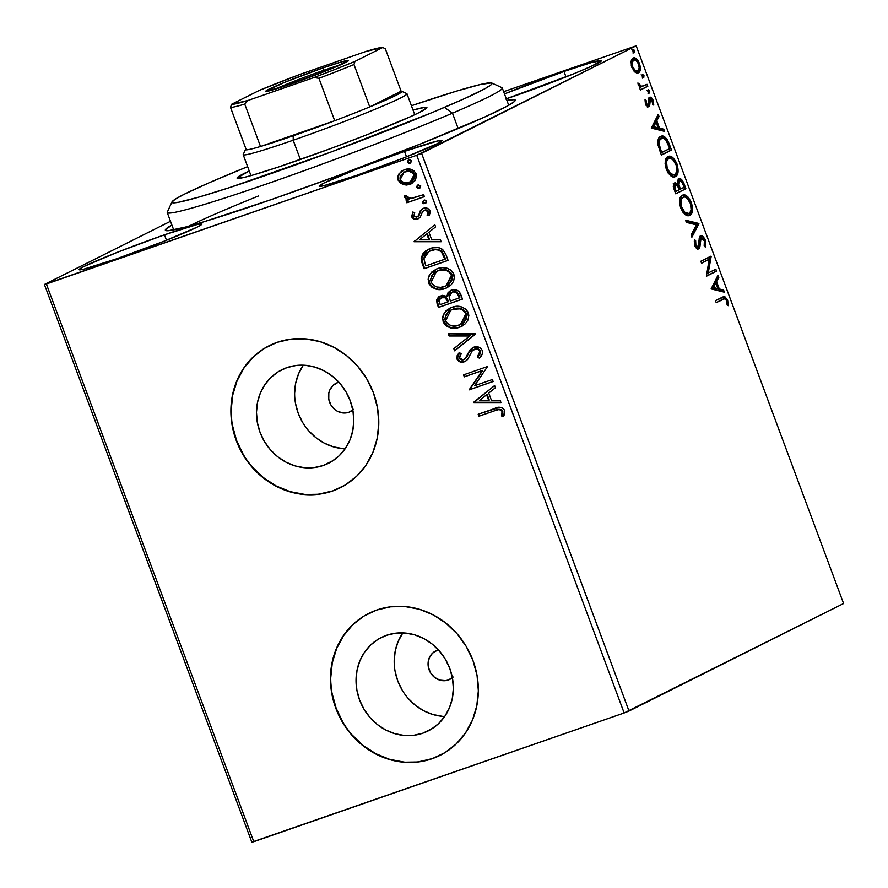 <?xml version="1.0" encoding="UTF-8"?>
<svg xmlns="http://www.w3.org/2000/svg" width="888" height="888" viewBox="0 0 888 888"><rect width="100%" height="100%" fill="white"/><g stroke="black" fill="none" stroke-linecap="round" stroke-linejoin="round"><path stroke-width="1.33" d="M258.541 195.971A178.721 8.636 -20.4 0 0 189.011 226.096M272.15 199.289A186.658 9.024 159.6 0 1 165.701 230.536A186.658 9.024 159.6 0 1 171.872 224.997L165.312 229.97L168.431 230.702L185.37 227.084L204.218 221.667L272.15 199.289L339.016 175.247L421.645 143.49L485.07 116.85L507.37 106.038L514.307 101.621L515.273 100.311L514.552 99.634L506.893 100.411A186.658 9.024 159.6 0 1 515.195 100.566A186.658 9.024 159.6 0 1 272.15 199.289M352.825 410.067A15.884 14.497 63.4 0 1 350.405 411.621A15.884 14.497 63.4 0 1 348.818 412.287A15.884 14.497 63.4 0 1 329.925 403.063A15.884 14.497 63.4 0 1 336.175 383.216A15.884 14.497 63.4 0 1 337.762 382.55L338.872 382.217A15.884 14.497 63.4 0 0 337.762 382.55L332.933 385.503L329.681 390.276L328.815 393.118L328.76 399.2L330.913 404.995L334.954 409.646L337.496 411.311L343.145 412.987L348.818 412.287L353.646 409.335M452.381 677.766A15.884 14.497 63.4 0 1 449.961 679.32A15.884 14.497 63.4 0 1 448.373 679.997A15.884 14.497 63.4 0 1 429.481 670.762A15.884 14.497 63.4 0 1 435.731 650.915A15.884 14.497 63.4 0 1 437.318 650.249L438.428 649.916A15.884 14.497 63.4 0 0 437.318 650.249L432.489 653.202L429.237 657.975L428.06 663.836L428.316 666.899L430.469 672.704L434.51 677.355L439.826 680.141L445.598 680.641L448.373 679.997L453.202 677.033M294.638 393.184L295.66 383.283L298.512 373.915L303.274 365.19A52.27 47.708 -116.6 0 0 300.632 418.792A52.27 47.708 -116.6 0 0 345.143 448.773M323.321 465.467A52.27 47.708 63.4 0 1 261.161 435.098A52.27 47.708 63.4 0 1 281.718 369.808A52.27 47.708 63.4 0 1 286.935 367.61L296.081 365.49L305.583 365.334L315.074 367.144L324.176 370.851L332.545 376.312L339.86 383.316L345.843 391.608L350.249 400.854L352.936 410.7L353.779 420.768L352.758 430.68L349.905 440.048L345.332 448.507L339.205 455.744L331.779 461.471L323.321 465.467L314.174 467.588L304.673 467.754L295.182 465.945L286.08 462.226L277.711 456.765L270.396 449.761L264.413 441.469L259.995 432.223L257.32 422.377L256.477 412.31L257.498 402.397L260.351 393.029L264.924 384.571L271.051 377.333L278.477 371.606L286.935 367.61A52.27 47.708 63.4 0 1 349.095 397.979A52.27 47.708 63.4 0 1 328.538 463.27A52.27 47.708 63.4 0 1 323.321 465.467L333.422 460.406L323.321 465.467M394.194 660.894L395.216 650.982L398.068 641.613L402.83 632.889A52.27 47.708 -116.6 0 0 400.188 686.491A52.27 47.708 -116.6 0 0 444.71 716.472M422.877 733.177A52.27 47.708 63.4 0 1 360.717 702.808A52.27 47.708 63.4 0 1 381.274 637.517A52.27 47.708 63.4 0 1 386.491 635.309L395.637 633.188L405.139 633.033L414.629 634.842L423.731 638.55L432.101 644.011L439.416 651.026L445.399 659.307L449.816 668.553L452.492 678.399L453.346 688.478L452.314 698.379L449.461 707.747L444.888 716.205L438.772 723.443L431.335 729.17L422.877 733.177L413.73 735.297L404.229 735.453L394.749 733.643L385.647 729.936L377.278 724.475L369.952 717.46L363.98 709.179L359.562 699.933L356.876 690.087L356.033 680.008L357.054 670.107L359.906 660.739L364.48 652.269L370.607 645.043L378.033 639.316L386.491 635.309A52.27 47.708 63.4 0 1 448.651 665.678A52.27 47.708 63.4 0 1 428.094 730.968A52.27 47.708 63.4 0 1 422.877 733.177L432.989 728.116L422.877 733.177M368.964 613.297L369.108 613.231A79.432 72.505 -116.6 0 0 369.108 613.231A79.432 72.505 -116.6 0 0 337.862 712.454A79.432 72.505 -116.6 0 0 432.345 758.607L432.045 758.752A79.432 72.505 63.4 0 1 337.573 712.598A79.432 72.505 63.4 0 1 368.82 613.375A79.432 72.505 63.4 0 1 376.745 610.023L363.891 616.106L352.603 624.808L343.301 635.808L336.341 648.662L332.012 662.903L330.447 677.955L331.735 693.262L335.808 708.224L342.524 722.277L351.615 734.875L362.737 745.52L375.458 753.823L389.288 759.462L403.696 762.215L418.137 761.971L432.045 758.752L444.899 752.669L456.188 743.966L465.49 732.966L472.449 720.113L476.778 705.871L478.343 690.82L477.056 675.513L472.982 660.55L466.267 646.497L457.176 633.899L446.054 623.254L433.333 614.951L419.502 609.312L405.095 606.56L390.653 606.804L376.745 610.023A79.432 72.505 63.4 0 1 471.217 656.177A79.432 72.505 63.4 0 1 439.971 755.399A79.432 72.505 63.4 0 1 432.045 758.752L432.345 758.607A79.432 72.505 -116.6 0 0 440.27 755.255L440.115 755.333M269.408 345.587L269.541 345.521A79.432 72.505 -116.6 0 0 269.541 345.521A79.432 72.505 -116.6 0 0 238.306 444.755A79.432 72.505 -116.6 0 0 332.778 490.898L332.489 491.042A79.432 72.505 63.4 0 1 238.017 444.899A79.432 72.505 63.4 0 1 269.253 345.665A79.432 72.505 63.4 0 1 277.178 342.324L264.335 348.407L253.047 357.109L243.745 368.098L236.785 380.963L232.445 395.193L230.891 410.256L232.179 425.563L236.252 440.526L242.968 454.578L252.059 467.166L263.181 477.822L275.902 486.125L289.732 491.763L304.14 494.505L318.581 494.272L332.489 491.042L345.343 484.97L356.632 476.257L365.934 465.268L372.882 452.403L377.222 438.173L378.788 423.11L377.5 407.803L373.415 392.84L366.711 378.799L357.62 366.2L346.498 355.544L333.777 347.241L319.946 341.614L305.539 338.861L291.098 339.105L277.178 342.324A79.432 72.505 63.4 0 1 371.661 388.478A79.432 72.505 63.4 0 1 340.415 487.701A79.432 72.505 63.4 0 1 332.489 491.042L332.778 490.898A79.432 72.505 -116.6 0 0 340.703 487.556A79.432 72.505 -116.6 0 0 340.715 487.556L340.415 487.701M505.561 99.056L573.815 73.771L590.886 66.511L601.487 60.706L591.386 62.571L563.98 71.484L566 76.912L563.98 71.484L504.484 93.906A65.534 3.164 159.6 0 1 563.98 71.484A65.534 3.164 159.6 0 1 601.476 60.628A65.534 3.164 159.6 0 1 516.139 95.449A65.534 3.164 159.6 0 1 506.304 98.812M164.458 234.832L166.478 240.26L164.458 234.832L117.438 252.259L83.949 266.489L79.099 269.586L83.605 269.208L116.606 258.808A65.534 3.164 159.6 0 1 79.11 269.663A65.534 3.164 159.6 0 1 164.458 234.832A65.534 3.164 159.6 0 1 201.953 223.976A65.534 3.164 159.6 0 1 116.606 258.808L163.625 241.392L197.114 227.15L201.965 224.065L197.458 224.442L164.458 234.832M404.495 151.382L406.515 156.81L404.495 151.382L357.476 168.809L323.987 183.039L319.136 186.136L323.643 185.758L356.643 175.358A65.534 3.164 159.6 0 1 319.147 186.214A65.534 3.164 159.6 0 1 404.495 151.382A65.534 3.164 159.6 0 1 441.991 140.526A65.534 3.164 159.6 0 1 356.643 175.358L403.663 157.942L437.151 143.701L442.002 140.615L437.495 140.992L404.495 151.382M170.496 221.29L44.4 284.471L251.815 842.179L44.4 284.471L170.496 221.29M636.185 45.821L843.6 603.529L629.015 711.044L421.6 153.335L636.185 45.821L416.727 155.256L624.142 712.964L253.79 841.713L46.376 284.005L416.727 155.256L44.4 284.471L46.376 284.005L253.79 841.713L251.815 842.179L624.142 712.964L416.727 155.256L421.6 153.335L629.015 711.044L624.142 712.964L843.6 603.529L636.185 45.821L503.651 91.675L636.185 45.821M635.053 72.183L636.863 73.049L639.038 72.383L640.259 69.764L640.348 66.955L637.939 60.506L634.421 57.898L632.611 58.331L631.312 60.218L631.301 65.745L634.176 71.406L638.405 72.816C640.537 71.806 640.903 68.72 639.493 63.548C637.218 58.83 635.031 57.021 632.955 58.131L631.035 61.394L631.823 67.399L635.053 72.183M647.807 86.314L647.063 84.316L641.28 86.447L637.906 82.961L638.783 85.736L640.736 87.479L639.649 88.023L640.392 90.032L647.807 86.314L640.326 89.855L647.807 86.314L647.063 84.316L641.913 86.525L637.906 82.961L638.217 84.604L640.736 87.479L639.649 88.023L640.392 90.032L647.807 86.314M648.007 104.817L646.286 103.385L645.332 103.718L646.286 103.385L646.109 100.433L644.932 100.844L646.109 100.433L645.043 99.578L645.587 104.396L648.029 106.937L649.683 105.594L650.305 99.312L651.903 100.178L652.647 104.296L653.757 105.106L653.235 100.477L651.326 97.647L649.239 97.514L648.495 104.007L647.618 104.873L646.209 103.175L646.109 100.433L645.043 99.578L645.421 103.963L648.784 106.804L649.683 105.594L650.36 99.29L648.928 99.789L650.305 99.312L652.403 101.165L652.647 104.296L653.757 105.106L653.235 100.477C651.936 97.758 650.704 96.714 649.517 97.336L648.617 98.568L648.495 104.007L646.564 105.317L647.885 104.862M669.263 144L666.988 139.216L664.246 136.63L661.538 136.175L658.863 138.062L657.964 140.237L657.886 144.367L661.36 155.134L671.506 150.05L669.263 144L668.142 144.389L669.263 144C666.311 137.24 663.425 134.743 660.605 136.508C658.408 137.252 657.531 140.015 657.953 144.811L661.36 155.134L671.506 150.05L669.263 144M685.902 188.756L682.772 181.063L679.353 178.666L677.611 180.619L677.733 184.26L675.324 182.728L673.826 183.727L673.382 186.369L674.38 190.154L675.757 193.839L685.902 188.756L675.69 193.662L685.902 188.756L683.971 183.55C682.206 179.598 680.486 178.033 678.798 178.854L677.733 184.26L674.669 182.895C673.082 183.738 672.993 186.147 674.38 190.154L675.757 193.839L685.902 188.756M698.934 223.787L685.558 220.202L686.369 222.377L696.425 224.853L691.075 235.031L691.885 237.218L698.934 223.787L697.557 224.264L691.419 235.964L697.557 224.264L698.812 223.454L685.558 220.202L686.369 222.377L696.425 224.853L691.075 235.031L691.885 237.218L698.934 223.787M715.806 269.164L708.258 272.949L710.966 256.155L700.821 261.239L701.564 263.237L709.135 259.451L706.404 276.257L716.549 271.173L715.806 269.164L708.258 272.949L711.144 256.61L700.821 261.239L701.564 263.237L709.135 259.451L706.404 276.257L716.549 271.173L715.806 269.164M722.965 299.234C723.975 298.002 725.196 298.49 726.606 300.699L727.139 305.039L728.304 305.661L727.638 300.155L726.551 300.544L727.638 300.155L723.365 296.725L715.462 300.61L716.205 302.619L724.874 298.701L726.606 300.699L727.139 305.039L728.304 305.661L727.638 300.155L724.763 296.57L715.462 300.61L716.205 302.619L722.799 299.212M711.122 288.933L724.375 292.185L723.565 290.01L719.313 288.966L716.594 281.651L718.858 277.356L718.048 275.169L711.122 288.933L724.375 292.185L723.565 290.01L719.313 288.966L716.594 281.651L718.858 277.356L718.048 275.169L711.122 288.933M700.166 238.439L701.276 238.051L704.351 240.826L704.173 245.754L705.294 247.119L705.083 239.549L702.874 236.53L700.787 235.942L699.211 238.239L698.789 244.988L697.924 246.853L695.903 245.443L695.67 240.737L694.46 239.483L694.316 240.06L694.616 245.377L695.748 247.508L697.79 248.984L699.089 248.573L699.877 247.042L701.032 238.228L702.419 238.151L704.018 240.06L704.706 242.402L704.173 245.754L705.294 247.119L705.849 242.002L705.327 240.16L704.228 240.548L705.327 240.16C703.673 236.696 702.075 235.32 700.543 236.042L698.789 244.988L697.924 246.853L696.447 247.375L697.746 246.919M689.81 215.296L691.408 213.83L692.374 211.133L691.574 203.197L687.945 196.981L684.326 194.938L682.783 195.105L680.696 196.77L679.697 199.467L680.541 207.514L684.826 214.263L687.789 215.651L689.81 215.296C692.729 213.941 693.25 209.712 691.364 202.608C688.178 196.159 685.17 193.717 682.317 195.305C679.342 196.637 678.821 200.91 680.752 208.103C683.949 214.496 686.968 216.894 689.81 215.296L689.365 215.484M675.413 176.59L677.011 175.125L677.977 172.427L677.178 164.491L673.548 158.275L669.929 156.233L668.387 156.399L666.3 158.053L665.301 160.761L666.144 168.809L670.429 175.547L673.393 176.934L675.413 176.59C678.343 175.236 678.854 171.007 676.967 163.903C673.792 157.454 670.773 155.012 667.92 156.599C664.946 157.931 664.424 162.193 666.355 169.397C669.552 175.791 672.571 178.188 675.413 176.59L674.969 176.779M651.304 128.105L664.557 131.357L663.747 129.182L659.507 128.138L656.787 120.824L659.04 116.517L658.23 114.341L651.304 128.105L664.557 131.357L663.747 129.182L659.507 128.138L656.787 120.824L659.04 116.517L658.23 114.341L651.304 128.105M649.45 93.007L649.761 91.175L648.362 89.621L647.863 91.386L649.35 93.051L649.672 90.92L648.207 89.677L647.985 91.764L649.383 93.029M643.745 77.667L643.966 75.569L642.501 74.326L642.08 75.658L643.023 77.534L643.745 77.667L643.966 75.569L642.501 74.326L642.279 76.412L643.678 77.689M634.432 52.636L634.665 50.549L633.188 49.295L632.778 50.627L633.721 52.503L634.432 52.636L634.665 50.549L633.188 49.295L632.966 51.393L634.376 52.658M411.677 183.605L403.008 184.582L406.538 185.037L409.956 184.36L415.24 180.497L416.672 175.624L414.219 170.94L409.768 169.12L405.283 169.43L401.409 171.262L398.201 175.225L397.835 179.354L400.499 183.372L403.585 184.282L398.679 179.898L398.101 180.186L403.008 184.582L409.956 184.36L411.377 183.761L416.25 173.87C413.375 169.297 409.446 167.899 404.495 169.675L398.978 173.793L398.101 180.186L398.978 173.793L403.241 170.185M424.386 196.681L423.643 194.672L410.3 198.59L407.703 198.002L406.748 195.971L404.528 195.66L404.373 196.514L405.716 198.89L408.68 199.878L406.105 200.777L406.848 202.775L424.386 196.681L423.643 194.672L411.61 198.501L404.528 195.66L404.495 197.391L408.68 199.878L406.105 200.777L406.848 202.775L424.386 196.681M417.46 216.705L418.881 215.673L416.883 216.994L413.808 215.884L414.696 212.676L412.754 212.021L411.877 217.183L413.597 218.848L416.894 219.203L420.179 217.382L422.455 211.733L424.187 210.312L427.272 210.833L428.072 212.698L427.095 215.162L429.148 215.751L430.269 212.11L428.837 209.135L425.197 207.97L422.011 208.98L420.346 210.689L418.492 215.673L416.461 217.105L414.019 216.295L414.696 212.676L412.754 212.021L411.699 216.75L412.731 212.82M445.843 254.357L442.535 249.328L438.217 247.608L432.589 247.841L426.018 250.638L423.154 253.28L421.223 257.853L421.6 261.605L424.087 268.753L448.085 260.406L445.843 254.357C442.379 247.719 437.251 245.754 430.436 248.462L427.916 249.517L421.178 258.319L424.087 268.753L448.085 260.406L445.843 254.357M462.482 299.112L459.052 291.497L456.687 290.043L452.714 289.788L448.129 292.418L446.842 296.381L442.313 295.349L438.661 296.858L436.574 299.889L437.107 303.774L438.483 307.459L462.482 299.112L460.55 293.906C458.452 290.043 455.422 288.789 451.448 290.143L450.416 290.576L446.842 296.381L439.793 296.148L437.107 303.774L438.483 307.459L462.482 299.112M475.513 334.154L448.285 333.821L449.095 335.997L469.652 335.997L453.801 348.662L454.612 350.838L475.391 333.821L448.285 333.821L449.095 335.997L469.652 335.997L453.801 348.662L454.612 350.838L475.513 334.154M492.385 379.531L474.525 385.736L487.545 366.511L463.547 374.858L464.291 376.867L482.195 370.64L469.13 389.876L493.129 381.529L492.385 379.531L474.525 385.736L487.545 366.511L463.547 374.858L464.291 376.867L482.195 370.64L469.13 389.876L493.129 381.529L492.385 379.531M494.905 410.689L498.69 409.623L501.187 410.145L502.286 412.021L501.409 415.939L503.64 416.317L504.75 413.519L504.428 410.078L502.708 408.047L499.911 407.27L478.188 414.23L478.932 416.239L494.905 410.689C497.613 409.057 500.022 409.268 502.12 411.311L501.409 415.939L503.64 416.317L504.573 410.434C501.853 406.893 498.457 406.282 494.394 408.602L478.188 414.23L478.932 416.239L479.509 415.95L478.799 414.019L479.509 415.95L494.905 410.689M473.848 402.553L500.954 402.553L500.144 400.377L491.453 400.377L488.733 393.062L495.437 387.712L494.627 385.536L473.715 402.22L500.954 402.553L500.144 400.377L491.453 400.377L488.733 393.062L495.437 387.712L494.627 385.536L473.848 402.553M465.556 361.227L467.588 359.485L472.327 350.693L474.436 349.217L478.11 348.895L480.441 351.149C479.154 348.906 477.344 348.163 475.013 348.929L474.436 349.217C476.767 348.462 478.577 349.195 479.853 351.448L480.441 351.149L480.608 351.97L479.942 354.245L477.955 356.621L479.853 351.448L477.378 356.909L479.609 357.72L477.378 356.909L479.198 358.119C481.807 356.221 482.828 353.668 482.262 350.438L480.785 348.307L478.543 347.108L473.726 347.208L469.941 349.972L465.001 358.93L462.337 360.04L460.128 359.285L459.307 356.932L461.227 353.69L459.174 352.636L457.187 355.511L456.976 359.074L460.173 361.96L465.245 361.394L467.81 359.185L472.327 350.693L475.968 348.951L478.266 349.539L479.853 351.448L479.365 354.534L477.378 356.909L479.198 358.119L482.339 353.79L482.262 350.438C480.186 347.064 477.344 345.987 473.726 347.208L472.76 347.619M461.927 326.24L459.518 327.272L465.334 323.765L467.998 319.98L468.853 315.296L467.787 311.744L465.412 308.891L461.094 306.804L456.443 306.349L450.882 307.703L446.065 310.811L443.378 314.63L442.524 317.893L443.356 322.388L446.054 325.763L450.383 327.816L455.033 328.205L460.095 326.984C453.302 329.515 447.841 327.694 443.7 321.523L443.123 321.811C447.263 327.983 452.725 329.803 459.518 327.272L461.638 326.384L468.298 312.887C464.213 306.649 458.763 304.784 451.959 307.292L449.75 308.214L443.123 321.811L450.038 308.081M447.53 287.534L445.121 288.567L450.938 285.059L453.601 281.274L454.456 276.59L453.391 273.038L451.015 270.185L446.697 268.098L442.058 267.643L436.485 268.997L431.679 272.105L428.982 275.924L428.127 279.187L428.96 283.683L431.657 287.057L435.986 289.111L440.637 289.499L445.709 288.278C438.916 290.809 433.444 288.989 429.304 282.817L428.726 283.106C432.867 289.277 438.328 291.098 445.121 288.567L447.241 287.679L453.901 274.181C449.816 267.943 444.377 266.078 437.562 268.587L435.364 269.508L428.726 283.106L435.653 269.375M414.03 241.725L441.136 241.725L440.326 239.538L431.635 239.538L428.915 232.234L435.62 226.884L434.809 224.708L414.03 241.725L414.485 241.103L414.03 241.725L441.136 241.725L440.326 239.538L431.635 239.538L428.915 232.234L435.62 226.884L434.809 224.708L414.03 241.725M425.052 203.607L426.429 201.243L423.809 200.266L422.433 202.631L425.052 203.607L426.218 202.73L426.34 201.054L425.285 200.222L423.465 200.411L422.51 202.819L423.576 203.652L425.63 203.319L423.01 202.342L425.408 203.452M419.946 187.956L420.535 185.537L417.76 185.059L416.639 186.491L416.905 187.646L418.614 188.4L419.924 187.967L417.305 186.991L419.702 188.101M410.633 162.926L411.233 160.506L409.901 159.773L408.136 160.228L407.603 162.615L409.313 163.381L410.611 162.937L407.992 161.96L410.389 163.07M253.335 356.965L244.034 367.954L237.074 380.819L232.734 395.049L231.18 410.112M232.467 425.419L236.541 440.381L243.257 454.434M252.347 467.021L263.47 477.677L276.19 485.98L290.021 491.619L304.429 494.361M318.87 494.128L332.778 490.898M352.891 624.664L343.589 635.664L336.63 648.518L332.301 662.748L330.736 677.81M332.023 693.117L336.108 708.08L342.812 722.133M351.903 734.731L363.026 745.376L375.746 753.679L389.577 759.318L403.985 762.071M418.426 761.826L432.345 758.607M395.038 670.962L397.724 680.807L402.131 690.054M408.114 698.345L415.44 705.35L423.809 710.811L432.9 714.518L442.391 716.327M295.482 403.263L298.157 413.109L302.575 422.355M308.558 430.636L315.873 437.651L324.242 443.112L333.344 446.819L342.835 448.629M503.818 415.961L501.409 415.939L502.708 411.022C500.599 408.98 498.201 408.769 495.482 410.389L499.267 409.335L501.764 409.845L502.863 411.732L501.986 415.651L503.818 415.961M497.347 409.779L498.301 409.523M500.843 402.264L474.425 402.264L500.843 402.264M489.255 400.088L487.168 394.483L486.591 394.772L487.168 394.483L489.255 400.088L488.666 400.377L489.255 400.088M479.576 400.377L486.591 394.772L488.666 400.377L479.576 400.377L486.591 394.772L488.666 400.377L479.576 400.377M493.106 381.452L469.13 389.876L482.772 370.351L464.291 376.867L464.868 376.568L464.158 374.647L464.868 376.568L482.772 370.351L469.708 389.588L493.106 381.452M464.313 361.782L464.89 361.494C461.793 362.604 459.351 361.705 457.564 358.785L456.976 359.074C458.774 361.993 461.216 362.903 464.313 361.782L465.268 361.372M464.047 359.529L466.7 357.242L463.469 359.818L459.451 358.253L461.227 353.69L459.174 352.636L456.976 359.074L459.751 352.347L457.764 355.233M464.369 359.396L463.469 359.818M473.726 347.208L467.588 354.223L466.122 357.531L467.588 354.223L473.049 347.486M473.215 347.386L472.205 348.041M471.317 348.795L469.819 350.693M469.23 351.704L467.099 356.432M466.944 356.754L464.857 359.152M457.764 355.222L457.797 359.307L460.761 361.671M458.086 359.795L458.841 360.628M463.891 361.771L465.823 361.105M455.144 350.416L454.379 348.362L453.801 348.662L470.24 335.708L449.095 335.997L449.672 335.708L448.973 333.821L449.672 335.708L470.24 335.708L454.379 348.362L455.144 350.416M443.123 319.07L444.899 323.709L448.729 326.74M449.805 327.184L450.96 327.528M453.601 327.927L457.919 327.594M458.974 327.339L462.204 326.107M448.429 309.046L445.121 312.321M443.967 314.308L443.589 315.251M443.234 316.605L443.101 317.615M451.581 309.712L458.774 308.258L462.459 309.235L465.49 311.744L466.877 315.451L466.156 319.181L464.013 322.2L461.027 324.286M454.168 308.735L455.056 308.502M460.783 324.409L466.444 313.519C463.159 308.458 458.774 306.948 453.28 309.002L452.702 309.301C458.186 307.248 462.581 308.747 465.856 313.808L460.484 324.553L458.763 325.274C453.302 327.317 448.895 325.841 445.554 320.868L450.86 310.079L453.28 309.002L451.171 309.923M437.606 298.39L437.063 300.899L439.061 307.17L462.448 299.034L438.483 307.459L439.061 307.17L437.684 303.485L437.107 303.774L440.082 296.015M449.306 291.475L447.419 296.093L450.716 290.432M451.093 290.243L450.194 290.753M448.706 292.13L448.14 292.996M439.249 296.57L438.328 297.413M451.47 292.507L453.713 291.608L456.621 292.052L458.108 293.473L459.851 297.68L459.007 295.393C457.864 292.185 455.788 291.009 452.769 291.852L451.77 292.307M458.108 293.473L458.608 294.405M440.892 298.068L445.055 297.225L447.707 299.689M445.82 297.502L446.62 298.046M448.085 300.61L447.885 301.931L440.193 304.606L439.427 302.531C438.639 300.1 439.36 298.49 441.614 297.702C444.444 296.836 446.409 297.902 447.508 300.899L448.085 300.61L448.473 301.631L448.085 300.61C446.997 297.613 445.032 296.548 442.191 297.413L441.181 297.88M441.458 297.724L445.232 297.791L447.885 301.931L448.473 301.631L440.193 304.606L439.105 300.2L441.614 297.702M450.349 301.065L449.073 296.77L452.192 292.141C455.211 291.297 457.287 292.485 458.419 295.682L459.007 295.393L458.419 295.682L459.274 297.968L459.851 297.68L450.349 301.065L449.073 295.981L450.882 292.807L453.135 291.908L456.044 292.341L457.531 293.762L459.274 297.968L450.349 301.065M428.726 280.364L430.502 285.004L434.332 288.034M435.409 288.478L436.563 288.822M439.227 289.222L443.523 288.889M444.577 288.633L447.807 287.401M434.032 270.341L430.724 273.615M429.57 275.602L429.204 276.545M428.837 277.9L428.704 278.91M437.196 271.007L444.377 269.552L448.063 270.529L451.093 273.038L452.48 276.734L451.759 280.475L449.617 283.494L446.631 285.581M439.771 270.03L440.659 269.797M446.387 285.703L452.048 274.814C448.762 269.752 444.377 268.243 438.883 270.296L438.306 270.596C443.8 268.542 448.185 270.041 451.47 275.102L446.087 285.847L444.366 286.569C438.916 288.6 434.51 287.135 431.157 282.162L436.474 271.373L438.883 270.296L436.785 271.217M448.063 260.328L424.087 268.753L424.664 268.465L423.199 264.524L422.621 264.813L423.199 264.524L421.756 258.031L421.178 258.319L428.216 249.373L423.743 252.991L421.867 257.098L422.177 261.316L424.664 268.465L448.063 260.328M421.756 258.852L421.844 259.685M429.137 251.337L431.08 250.416M443.556 254.146L445.465 258.974L425.796 265.889L423.842 258.586L429.148 251.315L436.274 249.35M437.828 249.484L441.147 250.838L443.045 253.136M431.757 250.172L431.168 250.46C434.831 248.906 438.272 249.406 441.48 251.97L442.058 251.67C438.85 249.117 435.409 248.618 431.757 250.172L429.459 251.16M441.48 251.97L444.078 257.109L444.655 256.821L442.058 251.67L441.48 251.97L444.877 259.263L445.465 258.974L444.655 256.821L444.078 257.109L444.877 259.263L425.796 265.889L423.842 258.586L424.531 255.677L426.251 253.335L429.836 250.993L434.92 249.661L438.406 250.05L441.48 251.97M441.025 241.436L414.607 241.436L441.025 241.436M429.437 239.249L427.361 233.655L426.773 233.944L427.361 233.655L429.437 239.249L428.86 239.538L429.437 239.249M419.758 239.549L426.773 233.944L428.86 239.538L419.758 239.549L426.773 233.944L428.86 239.538L419.758 239.549M417.526 216.683L416.883 216.994M419.358 213.331L418.881 215.673L421.456 209.646L419.358 213.331M418.836 218.459L417.715 218.97L420.179 217.382L422.688 211.366L424.187 210.312L425.807 209.823L427.85 210.534L428.493 211.488L424.187 210.312L428.493 211.488L428.493 213.298L427.672 214.874L427.916 211.777L427.095 215.162L429.148 215.751L429.992 210.8C428.371 208.158 426.162 207.337 423.343 208.336L422.499 208.702M424.342 210.201L423.265 211.078M417.715 218.97L418.292 218.67C415.739 219.614 413.73 218.881 412.276 216.461L411.699 216.75C413.153 219.169 415.162 219.902 417.715 218.97L418.548 218.614M412.731 212.798L412.11 215.84L413.309 217.993L415.751 219.003L418.981 218.393M414.174 218.559L414.896 218.837M415.751 219.003L416.616 219.025M423.243 208.336L420.923 210.401L419.247 215.074L417.871 216.528M424.053 200.122L423.01 202.342L424.386 199.978M424.353 196.592L406.848 202.775L407.426 202.486L406.704 200.555L407.426 202.486L424.353 196.592M409.257 199.578L404.495 197.391L405.117 195.371L405.794 198.191L409.257 199.578M419.347 188.256L420.723 185.892L417.737 185.081M418.104 184.915L417.305 186.991L418.681 184.626M418.337 184.771L417.382 187.179L418.448 188.012L420.257 187.823M408.857 184.526L412.054 183.428M398.268 178.211L399.023 180.697L401.076 183.072L407.148 184.748M402.009 170.951L399.556 173.504L398.29 176.701M410.711 181.696L414.685 174.337C412.465 170.984 409.512 170.008 405.838 171.384L405.25 171.673C408.935 170.296 411.877 171.273 414.097 174.625L410.423 181.84L409.224 182.351C405.527 183.738 402.541 182.762 400.255 179.443L404.051 172.183L405.25 171.606L410.778 171.073L414.407 173.715M414.685 174.337L414.885 176.956L413.819 179.254L410.378 181.84M404.051 172.183L408.935 171.173L413.464 173.438L414.308 177.256L413.242 179.554L410.367 181.874L405.006 182.806L401.864 181.585L400.532 180.064L399.966 178.122L400.544 175.591L404.34 172.039M410.034 163.226L411.41 160.861L408.425 160.051M408.791 159.896L407.414 162.26L409.379 159.607M409.035 159.751L407.914 161.183L408.18 162.326L410.955 162.793M408.203 160.473L407.914 161.183M452.702 309.301L460.062 308.858L463.525 310.589L465.445 312.887L466.3 315.74L465.567 319.469L463.425 322.488L460.45 324.575L455.156 326.04L451.404 325.718L447.929 324.031L445.965 321.778L445.143 317.937L446.187 314.463L449.428 310.933L452.702 309.301M438.306 270.596L445.676 270.152L449.139 271.883L451.06 274.181L451.903 277.034L451.182 280.763L449.039 283.783L446.054 285.869L440.759 287.335L437.018 287.013L433.533 285.326L431.346 282.628L430.747 279.232L431.79 275.757L435.031 272.228L438.306 270.596M725.651 299.245L724.286 297.513L722.599 297.047L725.563 299.078M717.138 276.901L717.482 277.833L718.858 277.356L717.482 277.833L715.229 282.129L716.594 281.651L715.229 282.129L715.595 283.128L715.229 282.129L717.482 277.833L717.138 276.901M717.682 288.733L717.948 289.444L719.313 288.966L717.948 289.444L722.188 290.487L723.565 290.01L722.188 290.487L722.666 291.775L722.188 290.487L717.948 289.444L717.682 288.733M712.132 288.023L716.583 289.111L717.959 288.633L716.583 289.111L712.132 288.023L713.508 287.546L715.872 283.039L714.496 283.505L712.132 288.023L714.496 283.505L715.872 283.039L717.959 288.633L713.508 287.546L712.132 288.023M714.507 269.819L715.184 271.65L716.549 271.173L706.337 276.079L715.184 271.65L714.507 269.819M707.758 259.929L701.498 263.059L707.758 259.929M709.667 256.81L711.144 256.61L709.767 257.087L706.892 273.426L708.258 272.949L706.892 273.426L709.667 256.81M704.639 244.1L704.417 246.065M701.276 238.051L699.899 238.528L699.145 239.682L700.521 239.205L701.276 238.051L699.455 238.961L698.9 241.17M697.924 246.853L695.659 244.877L694.571 245.255L695.659 244.877L695.67 240.737L694.294 241.214L695.67 240.737L694.46 239.483L694.616 245.377C696.037 248.374 697.402 249.528 698.712 248.84L699.877 247.042L698.501 247.508L698.712 245.477L698.501 247.508L699.877 247.042L700.133 243.334L698.845 243.789L700.133 243.334L700.521 239.205L699.145 239.682M697.724 249.051L698.501 247.508L697.335 249.317M695.515 247.175L696.447 247.375M700.11 236.352L702.874 238.472M704.351 246.309L704.639 243.856M704.517 245.588L704.617 244.766M702.841 238.439L699.677 236.363M696.314 247.408L695.448 247.119M698.712 245.477L698.745 244.644M698.856 241.625L699.045 240.126M685.891 221.09L697.435 223.931L698.812 223.454L697.557 224.264L685.891 221.09M682.106 195.416L687.678 198.723M690.265 202.986L691.364 202.608L690.265 202.986M691.197 209.535L688.666 215.64M688.433 215.773L690.609 213.12L691.197 209.79M687.823 198.923L684.504 195.915L681.906 195.449M679.464 202.098L680.397 198.945L682.062 197.624M682.461 197.513L683.305 197.48M688.045 213.564L686.912 214.03M686.502 214.086L682.583 211.832M683.061 197.303L684.681 197.003L687.079 198.157L690.52 203.663L691.13 210.001L690.342 212.132L688.7 213.453L684.97 212.387L681.596 207.026L680.963 200.61L681.762 198.468L683.471 197.136L681.684 197.78L683.061 197.303C685.347 196.004 687.778 197.969 690.353 203.197C691.83 208.869 691.408 212.232 689.055 213.298C686.779 214.585 684.348 212.654 681.762 207.492L680.674 207.87L681.762 207.492C680.264 201.765 680.696 198.368 683.061 197.303L681.684 197.78L679.509 201.698M682.928 212.221L687.334 213.93L689.055 213.298M673.304 183.372L676.367 184.737L677.733 184.26L676.367 184.737L673.959 183.206M678.388 179.132L681.24 181.296M682.861 183.938L683.971 183.55L682.861 183.938M683.849 187.401L684.537 189.233L683.849 187.401M681.407 181.541L677.988 179.143M677.755 186.203L677.3 183.916M677.477 182.195L678.41 181.241L677.489 182.195M673.282 186.791L674.281 185.281M674.358 185.27L675.435 184.893C676.656 184.404 677.822 185.659 678.92 188.656L679.309 189.688L674.958 191.697L676.046 191.309L675.28 189.233L674.192 189.621L675.28 189.233L675.435 184.893L673.37 186.269M675.435 184.893L677.222 185.414L679.309 189.688L676.046 191.309L674.647 186.58L675.601 184.826L674.225 185.303M677.344 184.393L677.533 185.381L678.898 184.904L679.553 180.852C680.863 180.408 682.106 181.785 683.272 184.982L684.115 187.268L679.253 189.544L680.341 189.166L679.964 188.145L678.876 188.534L679.964 188.145L678.898 184.904L677.533 185.381L677.699 186.003M679.553 180.852L681.995 182.184L684.115 187.268L680.341 189.166L678.676 183.439L679.553 180.852L678.177 181.33L679.697 180.797L678.321 181.274M667.709 156.71L673.282 160.018M675.879 164.28L676.967 163.903L675.879 164.28M676.811 170.829L674.27 176.934M674.036 177.067L676.212 174.403L676.8 171.084M673.426 160.217L670.107 157.209L667.51 156.743M665.079 163.392L666 160.24L667.665 158.919M668.065 158.808L668.919 158.774M668.531 173.515L672.516 175.325M672.105 175.38L668.187 173.116M668.664 158.597L670.285 158.297L672.682 159.452L676.123 164.957L676.734 171.295L675.946 173.426L674.292 174.747L670.573 173.682L667.199 168.32L666.566 161.905L667.365 159.762L669.086 158.43L667.288 159.074L668.664 158.597C670.951 157.298 673.382 159.263 675.957 164.491C677.444 170.163 677.011 173.526 674.669 174.592C672.383 175.88 669.952 173.948 667.365 168.787L666.278 169.164L667.365 168.787C665.867 163.059 666.3 159.662 668.664 158.597L667.288 159.074L665.112 162.992M674.669 174.592L672.938 175.225M669.463 148.696L670.14 150.527L671.506 150.05L661.294 154.956L670.14 150.527L669.463 148.696M660.428 136.608L665.7 139.827M665.911 140.16L663.48 137.462L660.173 136.652M657.719 143.168L658.541 140.293L660.528 138.761M661.349 138.506L663.791 138.384L665.967 140.149L669.719 148.562L661.66 152.603L659.107 143.967L659.684 140.215L661.804 138.317L659.973 138.983L661.349 138.506C662.837 137.462 664.613 138.35 666.677 141.181L669.719 148.562L660.561 152.991L661.66 152.603L661.172 151.293L660.073 151.67L661.172 151.293L659.307 145.388L658.152 145.787L659.307 145.388C658.863 141.403 659.54 139.105 661.349 138.506L659.973 138.983L657.742 142.813M657.32 116.073L657.675 116.994L659.04 116.517L657.675 116.994L655.411 121.301L656.787 120.824L655.411 121.301L655.777 122.3L655.411 121.301L657.675 116.994L657.32 116.073M657.864 127.894L658.13 128.616L659.507 128.138L658.13 128.616L662.381 129.659L663.747 129.182L662.381 129.659L662.859 130.936L662.381 129.659L658.13 128.616L657.864 127.894M652.325 127.195L656.776 128.283L658.141 127.805L656.776 128.283L652.325 127.195L653.701 126.718L656.066 122.2L654.689 122.677L652.325 127.195L654.689 122.677L656.066 122.2L658.141 127.805L653.701 126.718L652.325 127.195M649.061 97.691L651.082 99.378M652.258 100.821L653.235 100.477L652.258 100.821M650.305 99.312L648.395 100.622L649.15 99.722M648.462 100.599L649.772 100.144L648.462 100.599M648.573 103.086L649.794 102.664L648.573 103.086M648.429 103.13L648.318 106.072L649.683 105.594L647.408 107.282M647.696 107.093L648.473 103.94M649.405 99.734L649.961 100.022M651.459 100.033L648.973 97.68M646.63 105.295L645.798 105.139M646.841 90.154L648.307 91.397L649.672 90.92L648.307 91.397L648.074 93.484M648.484 92.785L647.752 90.465M638.017 83.883L639.049 83.516L638.017 83.883M638.306 84.815L639.249 84.482L638.306 84.815M639.826 86.902L641.913 86.525M645.754 84.971L646.431 86.791L645.754 84.971M641.58 86.758L639.582 86.824M641.125 74.803L642.59 76.046L643.966 75.569L642.59 76.046L642.368 78.144M642.768 77.445L642.046 75.114M632.589 58.342L636.263 60.573M638.539 63.892L639.493 63.548L638.539 63.892M639.038 68.864L637.384 73.082L639.016 69.209M637.762 73.038L638.405 72.816L637.762 73.038M636.574 60.983L632.656 58.342M630.891 62.826L632.589 60.506L630.924 62.682M633.61 70.751L636.019 71.395L633.588 70.729M632.733 66.944C631.779 63.104 632.101 60.839 633.699 60.129L632.334 60.606L634.221 59.951L636.052 60.428L638.583 64.014C639.582 67.843 639.271 70.108 637.673 70.807L635.297 70.496L632.733 66.944L631.779 67.277L632.733 66.944L632.267 62.349L633.699 60.129C635.242 59.252 636.863 60.539 638.583 64.014L639.182 68.165L637.673 70.807C636.13 71.684 634.487 70.396 632.733 66.944M632.8 60.44L633.699 60.129M637.673 70.807L636.296 71.284M631.823 49.772L633.288 51.027L634.665 50.549L633.288 51.027L633.066 53.114M633.466 52.414L632.733 50.094M715.872 283.039L717.959 288.633L713.508 287.546L715.872 283.039M656.066 122.2L658.141 127.805L653.701 126.718L656.066 122.2M508.713 105.284L502.275 87.979A178.721 8.636 159.6 0 1 452.469 113.176A178.721 8.636 -20.4 0 0 501.931 87.657L491.741 83.006A170.774 8.258 159.6 0 1 444.466 107.381L452.469 113.176L458.175 128.538L452.469 113.176A178.721 8.636 159.6 0 1 271.55 182.251A178.721 8.636 159.6 0 1 167.255 212.565L173.693 229.881M171.983 201.92L167.299 212.099A178.721 8.636 -20.4 0 0 267.81 183.55A178.721 8.636 -20.4 0 0 452.469 113.176L444.466 107.381A170.774 8.258 159.6 0 1 268.021 174.636A170.774 8.258 159.6 0 1 171.983 201.92A170.774 8.258 159.6 0 1 219.525 178.288A170.774 8.258 159.6 0 1 247.63 166.644L208.902 182.861L184.493 194.128L175.191 199.223L171.906 202.153L172.583 202.775L178.51 202.264L198.324 197.258L229.648 187.568L330.969 152.026L432.767 112.31L464.535 98.612L484.892 88.733L491.208 84.704L492.085 83.516L491.419 82.895L480.297 84.515L456.399 91.153L411.422 105.728A170.774 8.258 159.6 0 1 491.741 83.006M398.701 121.811A101.276 4.895 159.6 0 1 296.17 160.961A101.276 4.895 159.6 0 1 237.074 178.133A101.276 4.895 159.6 0 1 249.239 170.973L237.063 178.011L244.056 177.422L252.725 175.114L278.743 166.911L331.391 148.285L367.765 134.41L410.6 116.617L419.469 112.421L426.928 107.659L425.23 107.27L413.031 110.057A101.276 4.895 159.6 0 1 426.917 107.537A101.276 4.895 159.6 0 1 398.701 121.811M323.165 70.507A41.703 2.02 -20.4 0 0 274.67 89.344A41.703 2.02 159.6 0 1 323.165 70.507L323.665 71.85L323.165 70.507A41.703 2.02 159.6 0 1 340.448 64.891A41.703 2.02 -20.4 0 0 323.165 70.507L323.199 67.843L323.165 70.507M291.02 83.972A44.089 2.131 159.6 0 1 265.878 91.353A44.089 2.131 159.6 0 1 323.199 67.843L341.636 61.849L348.429 60.595L329.814 69.386L283.894 86.402L265.778 91.22L284.404 82.429L323.199 67.843A44.089 2.131 159.6 0 1 348.418 60.662A44.089 2.131 159.6 0 1 291.02 83.972M414.752 114.696L406.981 93.784A87.379 4.229 159.6 0 1 293.184 140.226L293.251 135.786A83.405 4.029 159.6 0 1 260.506 146.498L293.251 135.786L334.698 120.713L260.506 146.498L244.744 104.107L248.085 100.433L313.93 77.545L335.653 69.186L354.911 61.427L382.75 47.475L385.348 48.829L401.11 91.209L369.741 106.926L353.979 64.535L354.911 61.427L382.75 47.475L385.348 48.829L401.11 91.209L369.741 106.926A83.405 4.029 159.6 0 1 334.698 120.713A83.405 4.029 159.6 0 1 293.251 135.786L293.184 140.226A87.379 4.229 -20.4 0 0 406.815 93.629L401.709 91.309A83.405 4.029 159.6 0 1 369.741 106.926L395.715 95.493L401.232 92.33L401.887 91.497L401.11 91.209A83.405 4.029 159.6 0 1 401.709 91.309M246.176 148.729L245.521 149.55L246.298 149.839A83.405 4.029 159.6 0 1 245.554 149.384L243.212 154.468A87.379 4.229 -20.4 0 0 293.184 140.226L300.355 159.496L293.184 140.226A87.379 4.229 159.6 0 1 243.19 154.701L250.971 175.613M260.506 146.498A83.405 4.029 159.6 0 1 246.298 149.839A83.405 4.029 -20.4 0 0 260.506 146.498L244.744 104.107A83.405 4.029 159.6 0 1 230.536 107.459L246.298 149.839L230.536 107.459A83.405 4.029 -20.4 0 0 244.744 104.107L248.085 100.433L313.93 77.545L318.936 78.322L334.698 120.713L260.506 146.498M366.122 51.393L300.288 74.281L259.307 90.398L231.468 104.34L230.536 107.459L231.468 104.34L248.085 100.433A81.019 3.918 159.6 0 1 231.468 104.34L259.307 90.398A81.019 3.918 159.6 0 1 300.288 74.281L366.122 51.393A81.019 3.918 159.6 0 1 382.75 47.475L366.122 51.393M334.698 120.713A83.405 4.029 -20.4 0 0 369.741 106.926L353.979 64.535A83.405 4.029 159.6 0 1 318.936 78.322L334.698 120.713M318.936 78.322A83.405 4.029 -20.4 0 0 353.979 64.535L354.911 61.427A81.019 3.918 159.6 0 1 313.93 77.545L318.936 78.322M449.75 308.214L450.338 307.925M450.86 310.079L451.448 309.79M460.484 324.553L461.072 324.264M435.364 269.508L435.941 269.219M436.474 271.373L437.051 271.073M446.087 285.847L446.675 285.559M429.148 251.315L429.737 251.027M410.423 181.84L411 181.552"/></g></svg>
